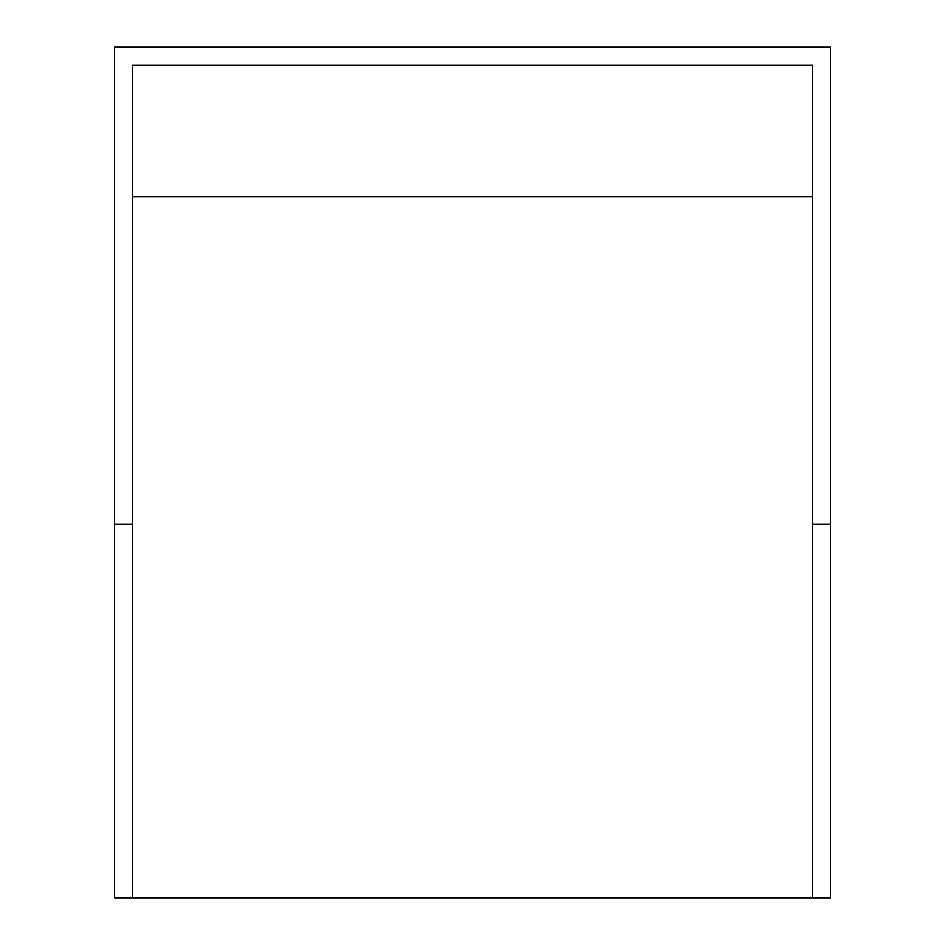 <?xml version="1.0" encoding="UTF-8"?>
<svg xmlns="http://www.w3.org/2000/svg" width="945" height="945" viewBox="0 0 945 945"><rect width="100%" height="100%" fill="white"/><g stroke="black" fill="none" stroke-linecap="round" stroke-linejoin="round"><path stroke-width="1.42" d="M132.454 897.75L114.51 897.75L114.51 47.25L830.49 47.25L830.49 524.073L812.546 524.073L812.546 897.75L132.454 897.75L132.454 524.073L114.51 524.073M830.49 524.073L830.49 897.75L812.546 897.75M812.546 524.073L812.546 65.181L132.454 65.181L132.454 524.073M812.546 196.725L132.454 196.725"/></g></svg>
